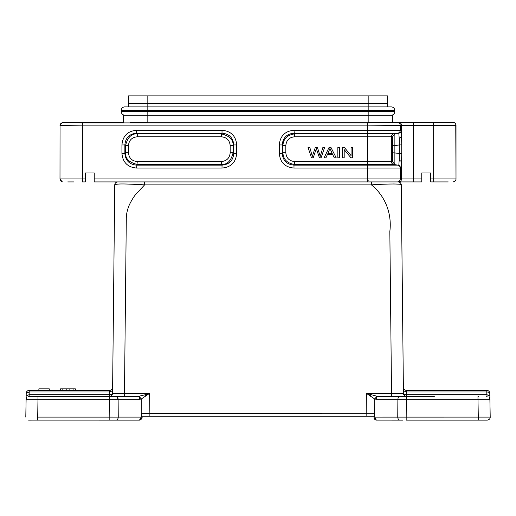 <?xml version="1.0" encoding="UTF-8"?>
<svg xmlns="http://www.w3.org/2000/svg" width="516" height="516" viewBox="0 0 516 516"><rect width="100%" height="100%" fill="white"/><g stroke="black" fill="none" stroke-linecap="round" stroke-linejoin="round"><path stroke-width="0.77" d="M142.203 181.922L398.275 181.922C400.035 182.129 401.029 183.109 401.255 184.87C402.77 183.748 388.651 183.709 371.404 184.87C384.588 195.306 392.192 213.063 389.832 231.484L391.528 393.36L403.435 393.36C403.66 395.121 404.654 396.101 406.415 396.307L405.705 396.307M28.522 420.114L109.824 420.127L109.824 417.154L109.824 420.127L139.494 420.127C141.436 419.347 142.229 418.553 141.874 417.747L141.874 417.141L141.178 417.154L141.249 399.029L139.72 399.236C139.552 397.488 138.849 396.514 137.617 396.307L115.307 396.307M118.241 417.154C118.093 418.921 117.39 419.914 116.139 420.127L139.572 420.127C141.81 418.708 142.584 417.715 141.874 417.141L141.861 417.966M140.1 420.037L139.494 420.127L141.178 417.154M29.09 396.224L29.148 394.663L26.168 395.94L26.135 398.03L26.219 393.276A2.98 2.98 0 0 1 29.193 390.354L60.566 390.354L60.566 388.864L60.52 390.354L49.291 390.354L49.291 388.864L38.868 388.864L38.868 390.354L29.193 390.354L29.193 391.999L26.219 393.276C26.451 391.534 27.445 390.554 29.193 390.354L109.65 390.354L109.611 391.999L109.65 390.354L73.111 390.354L73.111 388.864L75.362 388.864L75.362 390.354M401.667 224.208L403.435 393.36A2.98 1.329 179.4 0 0 406.415 394.663L406.35 390.354L406.389 391.999L486.807 391.999C488.594 392.057 489.581 392.483 489.781 393.276L489.832 395.888L489.781 393.276A2.98 2.98 0 0 0 486.807 390.354C488.555 390.554 489.549 391.534 489.781 393.276M490.194 417.096L374.822 417.102L374.126 417.141L374.126 417.747C373.771 418.553 374.564 419.34 376.506 420.114L402.764 420.134M400.5 396.307L378.389 396.307C377.151 396.514 376.448 397.488 376.28 399.236L374.751 399.029L374.552 413.226L374.822 417.141L376.299 420.108M144.841 394.843L139.146 396.204L141.249 399.029L149.588 393.36L144.841 394.843A2.98 0.858 59.3 0 1 145.802 396.307M139.146 396.23L116.01 396.307C117.248 396.514 117.951 397.488 118.112 399.236L118.241 417.102L37.707 417.096M374.751 399.029L376.854 396.204L366.412 393.36L374.751 399.029M397.759 417.102L397.888 399.236C398.055 397.481 398.758 396.507 399.99 396.307L376.854 396.23M25.8 417.109L26.11 399.236L109.695 399.236L109.824 417.102M28.703 396.34L29.418 396.307M26.11 399.236L26.8 397.443M31.392 420.134L28.786 420.127M28.78 420.127L28.245 420.082M37.707 420.127L37.081 420.127L37.707 420.127L37.707 417.154M28.703 396.333L109.695 396.307L109.695 399.236L118.112 399.236L116.758 396.527M110.327 396.307L115.352 396.307M113.23 329.995L112.565 393.36C112.333 395.114 111.34 396.095 109.586 396.307C111.346 396.101 112.34 395.121 112.565 393.36C112.514 394.127 111.527 394.559 109.586 394.663L109.586 396.307L38.023 396.307L37.707 417.109M60.566 388.864L66.803 388.864L66.803 390.354L62.817 390.354L73.111 390.354M400.648 396.307L406.305 396.307L406.305 399.236L477.977 399.236L478.293 417.109M403.899 394.063L406.415 394.663L406.389 391.999L403.409 390.696L403.435 393.347C403.66 395.121 404.654 396.101 406.415 396.307L434.42 396.307M489.123 397.352L489.89 399.236L477.977 399.236L477.977 396.307L478.919 396.307M399.945 393.373L403.435 393.36A2.98 2.98 0 0 0 406.415 396.307L406.415 394.663L486.852 394.663L489.832 395.94L489.903 398.023L489.832 395.933L486.852 394.663L487.143 396.32M430.254 390.354L461.517 390.354M486.582 396.307L486.911 396.307M489.89 399.236L490.2 417.109C490.258 418.721 489.265 419.721 487.22 420.127L487.73 420.082M397.759 417.154C397.907 418.934 398.61 419.921 399.861 420.127L399.861 420.127M406.176 420.127L406.176 417.154L406.176 420.127L486.917 420.127M430.699 420.127L434.214 420.127M459.943 420.127L479.783 420.127M484.608 420.134L479.487 420.127M371.159 394.843A2.98 0.858 120.7 0 0 370.198 396.307M118.241 417.096L141.178 417.096L141.178 413.032L141.874 415.232L141.874 417.747M139.494 420.127L113.236 420.134M112.546 393.631L124.472 393.36L124.472 396.307L137.611 396.307M375.809 420.011L376.506 420.127M374.126 417.747L374.126 415.232L374.822 413.032L374.822 417.128M112.591 390.754L114.746 184.87C116.932 183.664 122.763 183.67 144.596 184.87L135.514 194.687C133.328 197.157 129.49 204.059 128.8 206.226C127.084 210.522 126.246 214.882 126.291 219.3L124.472 393.36L149.588 393.36L149.872 413.252L141.455 413.226M374.126 415.961L374.126 417.696M374.552 413.226L149.872 413.252L149.872 416.257L374.126 416.27M112.63 387.406C112.443 389.225 111.45 390.212 109.65 390.354C111.333 390.315 112.327 389.335 112.63 387.406M109.65 390.354L75.407 390.354L75.362 388.864M109.611 391.999L112.591 390.696L109.611 391.999L109.586 394.663L29.148 394.663L29.193 391.999L109.611 391.999M121.628 181.922L117.725 181.922C115.945 182.103 114.952 183.09 114.746 184.87L114.023 254.13M403.409 390.696L403.389 388.619L403.409 390.696M406.35 390.354L405.944 390.335L406.35 390.354C404.667 390.315 403.673 389.335 403.37 387.406C403.602 389.161 404.596 390.148 406.35 390.354L486.807 390.354L486.852 394.663L486.807 391.999M405.77 396.307L406.305 396.307L406.176 417.102M399.707 396.34L399.242 396.527M141.874 415.232L141.874 416.27L366.128 416.257L366.412 393.36L368.069 393.889M112.565 393.36L112.611 388.619M124.201 393.36L116.055 393.373M144.564 181.922L144.596 184.87L371.404 184.87L371.404 181.922L421.765 181.922L421.765 172.989L430.699 172.989L430.699 181.922L448.236 181.922M393.521 183.967L398.726 184.154M378.389 396.307L391.528 396.307L391.528 393.36L366.412 393.36M60.346 124.014L63.01 122.369L123.266 122.369L123.266 115.223L391.457 115.21A3.651 3.651 0 0 0 394.817 111.572L394.817 110.534A3.651 3.651 0 0 0 391.173 106.883L391.173 106.883A3.651 3.651 0 0 1 394.817 110.534A3.651 3.651 0 0 0 391.173 106.883A3.651 3.651 0 0 1 394.817 110.534L368.172 110.534L368.172 106.889L391.173 106.883M121.183 111.572L147.828 111.572L147.828 115.21L124.543 115.21C122.518 114.836 121.395 113.623 121.183 111.572L121.183 110.534A3.651 3.651 0 0 1 124.827 106.883A3.651 3.651 0 0 0 121.183 110.534A3.651 3.651 0 0 1 124.827 106.883L387.522 106.883L387.458 95.866L368.172 95.866L368.172 103.31L387.522 103.31M147.828 95.866L147.828 103.31L128.478 103.31L128.542 95.866L368.172 95.866M121.183 110.534L147.828 110.534L147.828 103.31L368.172 103.31L368.172 106.889L128.478 106.883L128.478 103.31M404.228 181.922L394.372 181.922M410.426 181.922C402.241 181.922 402.241 181.922 410.426 181.922M442.044 181.922L430.699 181.922M94.234 172.989L85.301 172.989L94.234 172.989L94.234 181.922L142.693 181.922M67.764 181.922L73.956 181.922M129.98 122.666L147.828 122.795L147.828 115.223L368.172 115.223L368.172 110.534L147.828 110.534L147.828 111.572L394.817 111.572A3.651 3.651 0 0 1 391.457 115.21L392.734 115.223L392.734 122.369L385.555 122.673M430.699 172.989L421.765 172.989M395.075 145.615L392.534 145.615L392.386 136.804L391.347 136.804L391.347 161.534L392.386 161.534L394.869 164.469L394.869 133.876L393.831 133.863A2.98 2.98 -90 0 0 391.347 136.804L294.642 136.804C289.276 137.308 286.335 140.242 285.832 145.615L285.832 152.723C286.335 158.089 289.276 161.031 294.642 161.534L294.642 164.469L367.527 164.469L367.527 161.534L391.347 161.534A2.98 2.98 90 0 0 393.831 164.469L367.527 164.469L367.527 165.126L397.791 165.126L393.831 164.469L397.791 165.126A2.98 2.98 90 0 1 400.274 168.068L401.325 168.068L398.836 165.126L399.19 160.037L401.519 161.663L401.764 153.42M401.764 144.919L401.519 136.669L399.19 138.294L399.268 144.919L401.764 144.919M421.765 178.942L400.274 178.942L400.274 168.068L293.985 168.068C285 167.255 280.104 162.366 279.298 153.381L282.233 153.381L282.233 144.951C282.871 137.753 286.786 133.838 293.985 133.205L367.527 133.205L367.527 133.863L294.642 133.863C287.212 134.973 283.303 138.888 282.903 145.615L282.233 144.951L279.298 144.951C280.104 135.972 285 131.077 293.985 130.271L294.642 136.804M392.734 115.223L368.172 115.223L368.172 122.795L397.314 122.369L367.527 122.892L367.527 125.872L82.373 125.872L82.373 181.922L85.301 181.922L85.301 172.989M136.617 168.068C127.639 167.255 122.744 162.366 121.931 153.381L124.872 153.381L124.872 144.951L121.931 144.951C122.744 135.972 127.633 131.077 136.617 130.271L136.617 133.205L222.015 133.205C229.214 133.838 233.129 137.753 233.767 144.951L233.767 153.381C233.129 160.579 229.214 164.494 222.015 165.126L136.617 165.126C129.419 164.494 125.504 160.579 124.872 153.381L125.53 152.723L125.53 145.615L124.872 144.951C125.504 137.753 129.419 133.838 136.617 133.205L137.275 133.863C131.445 133.496 127.536 137.411 125.536 145.615L128.465 145.615L128.465 152.723C128.968 158.089 131.909 161.031 137.275 161.534L136.617 168.068L222.015 168.068L222.015 165.126L221.358 164.469C227.188 164.836 231.104 160.928 233.097 152.723L233.767 153.381L236.702 153.381C235.896 162.359 231 167.255 222.015 168.068M222.015 130.271C231 131.077 235.896 135.972 236.702 144.951L233.767 144.951L233.103 145.615C233.471 139.784 229.562 135.869 221.358 133.87L222.015 133.205L222.015 130.271L136.617 130.271M63.023 181.922L63.023 181.922A2.98 2.98 90 0 1 60.043 178.942L85.301 178.942M455.751 124.195L456.009 178.942C456.092 180.465 455.099 181.458 453.035 181.922M453.035 122.369L397.314 122.369M395.095 145.609L399.268 144.919L399.268 153.42L401.751 153.42L401.751 144.919M392.386 161.534L392.534 152.723L399.268 153.42L399.19 160.044M367.527 122.892L82.373 122.892L82.373 125.872L60.043 125.536L59.991 178.942L62.068 181.767M293.985 168.068L293.985 165.126C286.793 164.488 282.878 160.573 282.233 153.381L282.897 152.723C283.303 159.45 287.219 163.366 294.642 164.456M98.188 122.369L81.341 122.369M385.523 122.673L381.956 122.724M294.642 161.534L367.527 161.534L367.527 133.863L393.831 133.863L397.791 133.205A2.98 2.98 -90 0 0 400.274 130.271L401.325 130.271C401.203 131.844 400.371 132.825 398.836 133.205L399.19 138.294M128.465 152.723L125.536 152.723C125.162 158.554 129.071 162.469 137.275 164.462L221.358 164.469L221.358 161.534C226.724 161.031 229.665 158.089 230.168 152.723L233.103 152.723L233.103 145.615L230.168 145.615C229.665 140.242 226.73 137.308 221.358 136.804L221.358 133.863L137.275 133.863L137.275 136.804C131.909 137.308 128.968 140.242 128.465 145.615M82.373 122.898L63.023 122.563C61.249 122.776 60.256 123.763 60.043 125.536L59.991 178.942M368.172 122.795L147.828 122.795M60.308 124.098L59.991 125.433M367.527 125.872L413.445 125.349L413.445 181.922M123.266 115.223L124.543 115.21M368.172 180.987L367.527 180.987M367.527 180.4L368.172 180.4M66.803 388.864L69.118 388.864L69.118 390.354M69.118 388.864L73.111 388.864M60.566 390.354L62.817 390.354L62.817 388.864M308.046 147.389L311.464 157.812L313.206 157.812L316.321 148.647L319.443 157.812L321.087 157.812L324.622 147.389L322.906 147.389L320.243 156.354L317.392 147.389L315.334 147.389L312.296 156.354L309.793 147.389L308.046 147.389M332.22 153.529L327.847 153.529L329.963 148.485L332.22 153.529M329.079 147.389L324.125 157.812L325.938 157.812L327.357 154.652L332.749 154.652L334.252 157.812L336.193 157.812L330.917 147.389L329.079 147.389M337.851 147.389L337.851 157.812L339.554 157.812L339.554 147.389L337.851 147.389M342.547 147.389L342.547 157.812L344.185 157.812L344.185 149.621L350.957 157.812L352.705 157.812L352.705 147.389L351.067 147.389L351.067 155.574L344.295 147.389L342.547 147.389M376.28 399.236L406.305 399.236M139.72 399.236L118.112 399.236M478.293 417.154L478.293 420.127L478.958 420.127M486.852 394.663L458.576 394.663M433.195 394.663L406.415 394.663M109.586 396.314L109.998 396.282M117.725 181.922C115.945 182.103 114.952 183.09 114.746 184.87M401.538 161.489L401.538 178.942A2.98 2.98 90 0 1 398.558 181.922M294.642 164.469L293.985 165.126L367.527 165.126L367.527 178.942L400.274 178.942A2.98 2.98 90 0 1 397.301 181.922M94.234 178.942L367.527 178.942L367.527 181.922M430.699 178.942L433.653 178.942L433.653 125.349L413.445 125.349L413.445 122.369M401.538 136.785L401.538 125.349A2.98 2.98 -90 0 0 398.558 122.369M279.298 153.381L279.298 144.951M293.985 130.271L367.527 130.271L367.527 133.205L398.836 133.205L394.869 133.863L392.386 136.804M367.527 125.827L367.527 130.271L400.274 130.271L400.274 125.362C400.061 123.588 399.068 122.595 397.301 122.382M121.931 153.381L121.931 144.951M236.702 144.951L236.702 153.381M453.003 181.922A2.98 2.98 -90 0 0 455.983 178.942L433.653 178.942L433.653 181.922M433.653 122.369L433.653 125.349L455.983 125.349A2.98 2.98 -90 0 0 453.003 122.369M456.009 178.942L456.009 125.349M285.832 152.723L282.903 152.723L282.897 145.615L285.832 145.615M392.534 152.723L392.534 145.615M137.275 161.534L221.358 161.534M230.168 152.723L230.168 145.615M221.358 136.804L137.275 136.804M29.193 390.354A2.98 2.98 0 0 0 26.219 393.276M376.422 420.114C374.519 419.392 373.752 418.366 374.126 417.038M26.168 395.933L26.116 397.43M29.083 420.127L28.27 420.082M38.023 396.307L37.094 396.307L38.023 396.307M29.444 396.307L28.606 396.346M141.823 418.212L141.868 417.876M401.255 185.16L403.435 393.36A2.98 2.98 0 0 0 406.415 396.307L433.182 396.307M374.177 418.218L374.816 419.411L376.325 420.108"/></g></svg>
